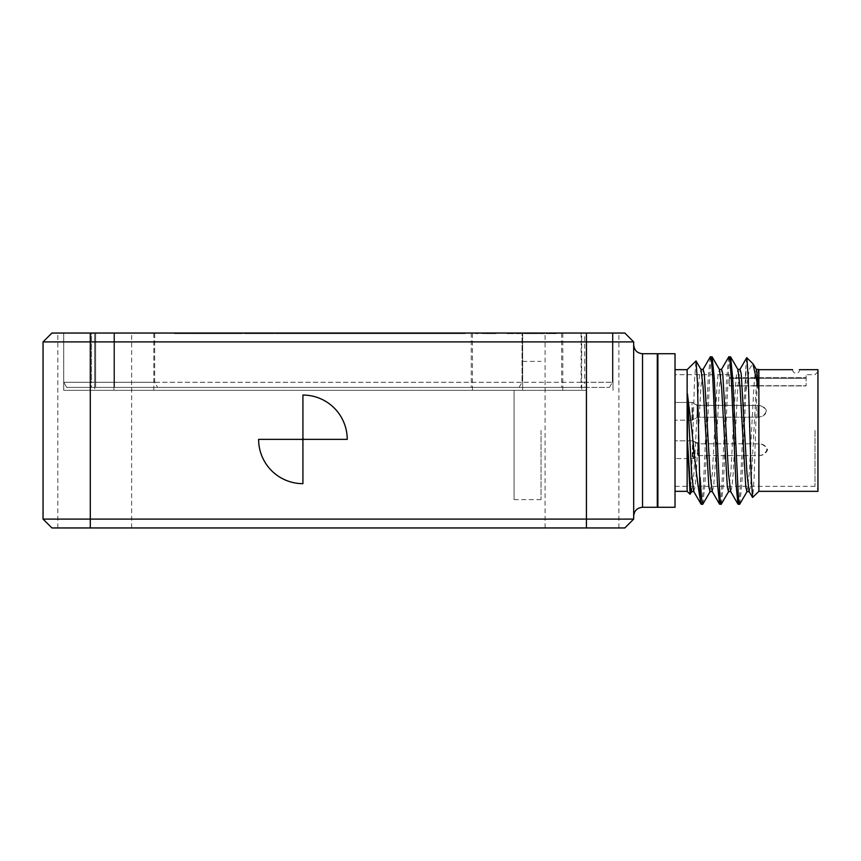 <?xml version="1.0" encoding="UTF-8"?>
<svg xmlns="http://www.w3.org/2000/svg" width="861" height="861" viewBox="0 0 861 861"><rect width="100%" height="100%" fill="white"/><g stroke="black" fill="none" stroke-linecap="round" stroke-linejoin="round"><path stroke-width="0.65" stroke-dasharray="4.3 3.23" d="M633.674 430.5L633.674 516.137L633.674 430.5M633.674 519.097L633.674 341.903L586.427 341.903L586.427 519.097L43.05 519.097L51.908 527.954L624.817 527.954L633.674 519.097L586.427 519.097L586.427 527.954M657.298 507.28L657.298 353.72M657.298 430.5L657.298 354.312L657.298 430.5M675.024 353.72L675.024 507.28M675.024 430.5L675.024 369.67L675.024 430.5M687.132 369.67L687.132 491.33M690.199 494.214L691.609 474.476L694.461 381.864L695.914 360.888M702.888 504.159L705.008 482.709L709.625 378.291L710.777 362.287L711.929 356.669M701.274 504.331L702.425 498.713L703.577 482.709L708.194 378.291L710.314 356.841M721.346 504.159L723.466 482.709L728.083 378.291L729.235 362.287L730.386 356.669M719.731 504.331L720.883 498.713L722.035 482.709L726.652 378.291L728.772 356.841M739.803 504.159L741.924 482.709L745.895 391.163L749.274 369.24L752.88 363.654M738.189 504.331L739.341 498.713L740.492 482.709L745.895 366.248L745.895 391.163M758.885 369.67L758.885 491.33M758.595 369.38C757.594 366.861 756.593 396.738 755.635 430.5L754.161 477.285L752.708 497.507M746.735 357.681L745.895 366.248M798.825 369.703L799.621 369.67A3.519 3.519 0 0 1 796.102 373.19A3.519 3.519 0 0 1 792.583 369.67M817.95 369.67L817.95 491.33M817.95 430.5L817.95 489.263L817.95 430.5M815.001 430.5L815.001 486.314L815.001 430.5M729.353 378.366L729.353 374.686L729.353 378.366L729.353 377.592L729.353 378.366L806.133 378.366L806.133 374.686L806.133 385.911L806.133 377.592L806.133 378.366L729.353 378.366M729.353 385.911L729.353 377.592L729.353 385.911L806.133 385.911L729.353 385.911M691.577 491.631L693.891 473.722L698.497 387.278L699.649 374.018L701.037 369.573M710.034 491.631L712.338 473.722L716.955 387.278L718.106 374.018L719.495 369.573M728.492 491.631L730.795 473.722L735.412 387.278L736.564 374.018L737.952 369.573M746.95 491.631L749.253 473.722L753.87 387.278L755.022 374.018L756.41 369.573M693.708 491.427L695.096 486.982L696.248 473.722L700.865 387.278L703.168 369.369M712.165 491.427L713.554 486.982L714.705 473.722L719.322 387.278L721.626 369.369M730.623 491.427L732.011 486.982L733.163 473.722L737.78 387.278L740.083 369.369M749.081 491.427L750.469 486.982L751.621 473.722L756.238 387.278L758.315 369.573M675.024 444.803L675.024 458.558L675.024 444.803M675.024 420.028L675.024 402.442L675.024 420.028M675.024 408.028L675.024 420.168L675.024 408.028M675.024 440.95L675.024 458.558L675.024 440.95M692.771 444.803L692.771 458.558L692.771 444.803M697.884 446.428L697.884 455.598L697.884 446.428M692.029 420.028L692.029 402.442L692.029 420.028M697.141 417.122L697.141 405.402L697.141 417.122M692.556 408.028L692.556 420.168L692.556 408.028M697.679 409.115L697.679 417.208L697.679 409.115M693.374 440.95L693.374 458.558L693.374 440.95M698.486 443.867L698.486 455.598L698.486 443.867M43.05 341.903L586.427 341.903L586.427 333.046L584.651 333.046L584.651 382.273L581.702 382.273L581.702 333.046L63.725 333.046L613 333.046L51.908 333.046L43.05 341.903L43.05 519.097M581.993 527.954L545.078 527.954L581.993 527.954M94.732 527.954L131.647 527.954L94.732 527.954M581.993 333.046L545.078 333.046L581.993 333.046M94.732 333.046L154.679 333.046L91.481 333.046L91.481 382.273L94.732 382.273L94.732 333.046L90.297 333.046L91.481 333.046L91.481 382.273L63.725 382.273L91.481 382.273L91.481 387.385L157.628 387.385L66.674 387.385L91.481 387.385L91.481 382.273L154.679 382.273L95.614 382.273L95.614 387.385L95.614 382.273L94.732 382.273L94.732 390.334L153.796 390.334L90.297 390.334L94.732 390.334L94.732 333.046L131.647 333.046L94.732 333.046M581.702 333.046L584.651 333.046M633.674 341.903L624.817 333.046L586.427 333.046L586.427 390.334L63.725 390.334L63.725 333.046L63.725 382.273L612.408 382.273L584.651 382.273L584.651 387.385L609.459 387.385L114.513 387.385L584.651 387.385M538.136 333.046L524.123 333.046L538.136 333.046L538.136 333.637L531.624 333.637L531.624 333.046M513.866 333.046L520.905 333.046L507.129 333.046L513.866 333.046L513.866 333.637L518.376 333.637L518.376 333.046L518.376 333.637L520.905 333.637L520.905 333.046L520.905 333.637L514.06 333.637L514.06 333.046M484.991 333.637L496.097 333.637L484.84 333.637L484.84 333.046L496.097 333.046L482.321 333.637L482.321 333.046L482.321 333.637L484.991 333.637L484.991 333.046M478.189 333.046L475.659 333.046L478.189 333.046L478.189 333.637L475.659 333.637L475.659 333.046L475.659 333.637L478.189 333.637L478.189 333.046M465.091 333.046L452.003 333.046L465.091 333.046L465.091 333.637L452.003 333.637L452.003 333.046L452.003 333.637L464.628 333.637L464.628 333.046L464.628 333.637L454.522 333.637L454.522 333.046L454.522 333.637L463.939 333.637L463.939 333.046L463.939 333.637L454.522 333.637L454.522 333.046L454.522 333.637L465.091 333.637L465.091 333.046M448.785 333.046L434.084 333.046L448.785 333.046L448.785 333.637L440.498 333.637L440.498 333.046M400.44 333.637L413.872 333.637L399.17 333.637L399.17 333.046L413.872 333.046L396.641 333.637L396.641 333.046L396.641 333.637L400.44 333.637L400.44 333.046M268.858 333.046L245.256 333.046L272.054 333.046L268.858 333.046L268.858 333.637L258.246 333.637L258.246 333.046M304.213 333.637L277.414 333.637L290.814 333.637L290.814 333.046L277.414 333.046L304.213 333.046L282.774 333.046L290.814 333.046L290.814 333.637L304.213 333.637L304.213 333.046M371.748 333.046L415.949 333.046L371.748 333.046L371.748 333.637L366.99 333.637L366.99 333.046M219.533 333.046L239.896 333.046L219.533 333.046L219.533 333.637L234.536 333.637L234.536 333.046M431.845 333.637L464.811 333.637L431.426 333.637L431.426 333.046L464.811 333.046L423.924 333.637L423.924 333.046L423.924 333.637L431.845 333.637L431.845 333.046M381.584 333.046L418.252 333.046L381.584 333.046L381.584 333.637L375.536 333.637L375.536 333.046M302.222 333.637L332.658 333.637L296.485 333.637L296.485 333.046L271.958 333.046L313.522 333.046L271.958 333.637L271.958 333.046L271.958 333.637L313.522 333.637L313.501 333.046L302.222 333.046L332.658 333.046L300.403 333.046L313.501 333.046L313.522 333.637L302.222 333.637L302.222 333.046M221.6 333.637L269.977 333.637L221.6 333.046L269.977 333.046L249.539 333.046L249.539 333.637L242.038 333.637L242.038 333.046L242.038 333.637L221.6 333.637L221.6 333.046M218.113 333.046L174.503 333.046L218.113 333.046L218.113 333.637L193.542 333.637L193.542 333.046M347.22 333.046L302.921 333.046L347.22 333.046L347.22 333.637L302.254 333.637L302.254 333.046L258.623 333.046L302.254 333.046M234.773 333.046L207.06 333.046L234.773 333.046L234.773 333.637L221.901 333.637L221.901 333.046M251.251 333.046L237.496 333.046L251.251 333.046L251.251 333.637L241.252 333.637L241.252 333.046M260.496 333.637L282.473 333.637L260.216 333.637L260.216 333.046L282.473 333.046L255.211 333.637L255.211 333.046L255.211 333.637L260.496 333.637L260.496 333.046M347.596 333.046L365.376 333.046L347.596 333.046L347.596 333.637L339.212 333.637L339.212 333.046M380.314 333.046L398.083 333.046L380.314 333.046L380.314 333.637L371.93 333.637L371.93 333.046M413.022 333.046L430.801 333.046L413.022 333.046L413.022 333.637L404.638 333.637L404.638 333.046M362.589 333.637L321.702 333.046L366.947 333.046L329.193 333.046L355.098 333.046L329.193 333.046L329.193 333.637L321.702 333.637L321.702 333.046L321.702 333.637L362.589 333.637L362.589 333.046M336.371 333.637L309.573 333.637L322.972 333.637L322.972 333.046L309.573 333.046L336.371 333.046L314.932 333.046L322.972 333.046L322.972 333.637L336.371 333.637L336.371 333.046M419.813 333.046L432.168 333.046L419.813 333.046L419.813 333.637L417.779 333.637L417.779 333.046M543.851 333.046L556.206 333.046L543.851 333.046L543.851 333.637L541.806 333.637L541.806 333.046M586.427 390.334L63.725 390.334L90.297 390.334L63.725 390.334L63.725 333.046L63.725 382.273L66.674 387.385L114.513 387.385L66.674 387.385L63.725 382.273L66.674 387.385L63.725 382.273L63.725 333.046L63.725 382.273L114.513 382.273L114.513 387.385L114.513 382.273L522.046 382.273L522.046 333.046L522.046 382.273L581.702 382.273L581.702 390.334M522.638 390.334L522.638 333.046L522.638 390.334M613 390.334L613 333.046L613 390.334M63.725 390.334L63.725 333.046L63.725 390.334M514.071 390.334L514.071 499.606L514.071 390.334M541.031 430.5L541.031 499.606L541.031 430.5M302.921 438.69A0.667 0.667 0 0 1 303.599 439.358L347.22 439.358A44.298 44.298 0 0 0 302.921 395.059L302.921 438.69M258.623 439.358A44.298 44.298 0 0 0 302.921 483.656L302.921 440.036A0.667 0.667 0 0 1 302.254 439.358L258.623 439.358M154.679 333.046L154.679 382.273L157.628 387.385L154.679 382.273L154.679 333.046M612.408 333.046L612.408 382.273L612.408 333.046M302.254 333.637L258.623 333.637L302.921 333.637L302.921 333.046L302.921 333.637L302.921 333.046L302.921 333.637L347.22 333.637M258.623 333.637L258.623 333.046M303.599 333.637L303.599 333.046M221.901 333.637L207.06 333.637L207.06 333.046M207.06 333.637L212.054 333.637L212.054 333.046M212.054 333.637L221.675 333.637L221.675 333.046M221.675 333.637L229.769 333.637L229.769 333.046M229.769 333.637L225.991 333.637L225.991 333.046M225.991 333.637L213.646 333.637L213.646 333.046M213.646 333.637L208.416 333.637L208.416 333.046M208.416 333.637L220.717 333.637L220.717 333.046M220.717 333.637L233.858 333.637L233.858 333.046M233.858 333.637L228.865 333.637L228.865 333.046M228.865 333.637L220.922 333.637L220.922 333.046M220.922 333.637L213.42 333.637L213.42 333.046M213.42 333.637L214.69 333.046M214.69 333.637L228.628 333.637L228.628 333.046M228.628 333.637L234.773 333.637M241.252 333.637L237.496 333.637L237.496 333.046M237.496 333.637L247.494 333.637L247.494 333.046M247.494 333.637L251.251 333.637M277.479 333.637L277.479 333.046L277.479 333.637M282.473 333.637L282.473 333.046L282.473 333.637M277.188 333.637L277.188 333.046M306.505 333.637L306.505 333.046M300.403 333.637L300.403 333.046M308.238 333.637L308.238 333.046M316.267 333.637L316.267 333.046M324.737 333.637L324.737 333.046M330.85 333.637L330.85 333.046M319.571 333.637L319.571 333.046M332.658 333.637L332.658 333.046M326.631 333.637L326.631 333.046M316.557 333.637L316.557 333.046M339.212 333.637L333.121 333.637L333.121 333.046M333.121 333.637L346.219 333.637L346.219 333.046M346.219 333.637L334.94 333.637L334.94 333.046M334.94 333.637L340.956 333.637L340.956 333.046M340.956 333.637L348.974 333.637L348.974 333.046M348.974 333.637L357.455 333.637L357.455 333.046M357.455 333.637L363.557 333.637L363.557 333.046M363.557 333.637L352.278 333.637L352.278 333.046M352.278 333.637L365.376 333.637L365.376 333.046M365.376 333.637L359.349 333.637L359.349 333.046M359.349 333.637L349.265 333.637L349.265 333.046M349.265 333.637L347.596 333.637M371.93 333.637L365.828 333.637L365.828 333.046M365.828 333.637L378.926 333.637L378.926 333.046M378.926 333.637L367.647 333.637L367.647 333.046M367.647 333.637L373.663 333.637L373.663 333.046M373.663 333.637L381.692 333.637L381.692 333.046M381.692 333.637L390.162 333.637L390.162 333.046M390.162 333.637L396.264 333.637L396.264 333.046M396.264 333.637L384.985 333.637L384.985 333.046M384.985 333.637L398.083 333.637L398.083 333.046M398.083 333.637L392.056 333.637L392.056 333.046M392.056 333.637L381.983 333.637L381.983 333.046M381.983 333.637L380.314 333.637M404.638 333.637L398.546 333.637L398.546 333.046M398.546 333.637L411.633 333.637L411.633 333.046M411.633 333.637L400.354 333.637L400.354 333.046M400.354 333.637L406.381 333.637L406.381 333.046M406.381 333.637L414.399 333.637L414.399 333.046M414.399 333.637L422.88 333.637L422.88 333.046M422.88 333.637L428.982 333.637L428.982 333.046M428.982 333.637L417.703 333.637L417.703 333.046M417.703 333.637L430.801 333.637L430.801 333.046M430.801 333.637L424.774 333.637L424.774 333.046M424.774 333.637L414.69 333.637L414.69 333.046M414.69 333.637L413.022 333.637M193.542 333.637L174.503 333.637L174.503 333.046L174.503 333.637L202.066 333.637L202.066 333.046M202.066 333.637L209.793 333.637L209.793 333.046M209.793 333.637L218.113 333.637M192.767 333.637L210.622 333.637L192.767 333.637L192.767 333.046L181.994 333.046L210.622 333.046L192.767 333.046M181.994 333.637L181.994 333.046L181.994 333.637M201.56 333.637L201.56 333.046M210.622 333.637L210.622 333.046M205.51 333.637L205.51 333.046M192.95 333.637L192.95 333.046M230.468 333.637L230.468 333.046M258.246 333.637L245.256 333.637L258.278 333.637L245.794 333.637L245.805 333.046L245.794 333.637L250.077 333.637L250.077 333.046M261.109 333.637L261.109 333.046M269.977 333.637L269.977 333.046M313.522 333.637L313.522 333.046M348.49 333.637L348.49 333.046M352.623 333.637L352.623 333.046M366.947 333.637L366.947 333.046M358.348 333.637L358.348 333.046M351.729 333.637L351.729 333.046M340.569 333.637L340.569 333.046M345.046 333.637L329.193 333.637L355.098 333.637L345.046 333.637L345.046 333.046M329.193 333.637L329.193 333.046L329.193 333.637M355.098 333.637L355.098 333.046M343.431 333.637L343.431 333.046M375.536 333.637L367.582 333.637L367.582 333.046M367.582 333.637L388.688 333.637L388.688 333.046M388.688 333.637L397.147 333.637L397.147 333.046M397.147 333.637L418.252 333.637L418.252 333.046M418.252 333.637L410.299 333.637L410.299 333.046M410.299 333.637L404.25 333.637L404.25 333.046M404.25 333.637L381.584 333.637M392.917 333.637L383.845 333.637L401.99 333.637L392.917 333.637L392.917 333.046L383.845 333.046L392.917 333.046M389.29 333.637L389.29 333.046M383.845 333.637L383.845 333.046M401.99 333.637L401.99 333.046M457.32 333.637L457.32 333.046L457.32 333.637M464.811 333.637L464.811 333.046L464.811 333.637M456.89 333.637L456.89 333.046M519.097 387.385L522.046 382.273L519.097 387.385M609.459 387.385L612.408 382.273L609.459 387.385M234.536 333.637L213.097 333.637L213.097 333.046L213.097 333.637L239.896 333.637L239.896 333.046L239.896 333.637L226.744 333.637L226.744 333.046M226.744 333.637L224.893 333.637L224.893 333.046M224.893 333.637L219.533 333.637M366.99 333.637L338.158 333.637L377.957 333.637L377.957 333.046M361.405 333.637L361.405 333.046M344.411 333.637L344.411 333.046M338.158 333.637L338.158 333.046M354.754 333.637L354.754 333.046M377.957 333.637L415.949 333.637L385.082 333.637L385.082 333.046M385.082 333.637L371.748 333.637M349.168 333.637L349.168 333.046M355.216 333.637L365.215 333.637L355.216 333.637L355.216 333.046L350.944 333.046L365.215 333.046L355.216 333.046M350.944 333.637L350.944 333.046M358.079 333.637L358.079 333.046M365.215 333.637L365.215 333.046M393.337 333.637L393.337 333.046M380.035 333.637L380.035 333.046M387.138 333.637L387.138 333.046M396.598 333.637L396.598 333.046M406.596 333.637L406.596 333.046M413.797 333.637L413.797 333.046M400.494 333.637L400.494 333.046M415.949 333.637L415.949 333.046M408.835 333.637L408.835 333.046M396.943 333.637L396.943 333.046M313.63 333.637L313.63 333.046M309.573 333.637L309.573 333.046M322.918 333.637L331.011 333.637L322.918 333.637L322.918 333.046M317.354 333.637L317.354 333.046M314.932 333.637L314.932 333.046L314.889 333.637M331.011 333.637L331.011 333.046M322.972 333.637L322.972 333.046M281.482 333.637L281.482 333.046M277.414 333.637L277.414 333.046M290.76 333.637L298.853 333.637L290.76 333.637L290.76 333.046M285.195 333.637L285.195 333.046M282.774 333.637L282.774 333.046M298.853 333.637L298.853 333.046M290.814 333.637L290.814 333.046M245.256 333.637L245.256 333.046M250.616 333.637L250.616 333.046M266.695 333.637L258.311 333.637L258.278 333.046L258.311 333.637L266.695 333.637L266.695 333.046M251.154 333.637L251.154 333.046M250.077 333.637L269.913 333.637L269.913 333.046L269.913 333.637L254.458 333.637L254.458 333.046M254.458 333.637L252.338 333.637L252.338 333.046M252.338 333.637L259.785 333.637L259.785 333.046M259.785 333.637L272.054 333.637L272.054 333.046M272.054 333.637L268.858 333.637M405.251 333.637L405.251 333.046M410.105 333.637L410.105 333.046M413.872 333.637L413.872 333.046L413.872 333.637M411.343 333.637L411.343 333.046L411.343 333.637M406.564 333.637L406.564 333.046M403.917 333.637L403.917 333.046M417.779 333.637L415.088 333.637L415.088 333.046M415.088 333.637L422.202 333.637L422.202 333.046M422.202 333.637L425.054 333.637L425.054 333.046M425.054 333.637L432.168 333.637L432.168 333.046M432.168 333.637L429.488 333.637L429.488 333.046M429.488 333.637L427.454 333.637L427.454 333.046M427.454 333.637L419.813 333.637M422.407 333.637L426.69 333.637L422.407 333.637L422.407 333.046L420.577 333.046L426.69 333.046L422.407 333.046M420.577 333.637L420.577 333.046M423.634 333.637L423.634 333.046M426.69 333.637L426.69 333.046M440.498 333.637L434.084 333.637L434.084 333.046L434.084 333.637L443.372 333.637L443.372 333.046M443.372 333.637L445.976 333.637L445.976 333.046M445.976 333.637L448.785 333.637M440.24 333.637L446.256 333.637L440.24 333.637L440.24 333.046L436.613 333.046L446.256 333.046L440.24 333.046M436.613 333.637L436.613 333.046L436.613 333.637M443.2 333.637L443.2 333.046M446.256 333.637L446.256 333.046M444.534 333.637L444.534 333.046M440.305 333.637L440.305 333.046M493.568 333.637L493.568 333.046L493.568 333.637M496.097 333.637L496.097 333.046L496.097 333.637M493.428 333.637L493.428 333.046M514.06 333.637L507.129 333.637L507.129 333.046L507.129 333.637L509.647 333.637L509.647 333.046L509.647 333.637L513.866 333.637M531.624 333.637L524.123 333.637L524.123 333.046M524.123 333.637L526.652 333.637L526.652 333.046M526.652 333.637L531.517 333.637L531.517 333.046M531.517 333.637L535.607 333.637L535.607 333.046M535.607 333.637L533.702 333.637L533.702 333.046M533.702 333.637L527.459 333.637L527.459 333.046M527.459 333.637L524.812 333.637L524.812 333.046M524.812 333.637L531.033 333.637L531.033 333.046M531.033 333.637L537.673 333.637L537.673 333.046M537.673 333.637L535.144 333.637L535.144 333.046M535.144 333.637L531.129 333.637L531.129 333.046M531.129 333.637L527.341 333.637L527.341 333.046M527.341 333.637L527.976 333.046M527.976 333.637L535.025 333.637L535.025 333.046M535.025 333.637L538.136 333.637M541.806 333.637L539.126 333.637L539.126 333.046M539.126 333.637L546.24 333.637L546.24 333.046M546.24 333.637L549.092 333.637L549.092 333.046M549.092 333.637L556.206 333.637L556.206 333.046M556.206 333.637L553.526 333.637L553.526 333.046M553.526 333.637L551.481 333.637L551.481 333.046M551.481 333.637L543.851 333.637M546.444 333.637L550.728 333.637L546.444 333.637L546.444 333.046L544.604 333.046L550.728 333.046L546.444 333.046M544.604 333.637L544.604 333.046M547.671 333.637L547.671 333.046M550.728 333.637L550.728 333.046M642.532 507.28L642.532 353.72M657.89 507.28L657.89 353.72M758.638 446.428L758.638 455.598L758.638 446.428M757.895 417.122L757.895 405.402L757.895 417.122M758.423 409.115L758.423 417.208L758.423 409.115M759.241 443.867L759.241 455.598L759.241 443.867M90.297 527.954L90.297 333.046M472.431 390.334L472.431 333.046M562.803 390.334L562.803 333.046M113.921 390.334L113.921 333.046L113.921 390.334M95.614 333.046L95.614 382.273L95.614 333.046M114.513 333.046L114.513 382.273L114.513 333.046M561.62 333.046L561.62 387.385M581.11 333.046L581.11 387.385M471.258 333.046L471.258 387.385M314.426 333.637L314.426 333.046M318.581 333.637L318.581 333.046M318.01 333.637L318.01 333.046M347.134 333.637L347.134 333.046M351.288 333.637L351.288 333.046M350.718 333.637L350.718 333.046M379.852 333.637L379.852 333.046M384.006 333.637L384.006 333.046M383.436 333.637L383.436 333.046M412.559 333.637L412.559 333.046M416.713 333.637L416.713 333.046M416.143 333.637L416.143 333.046M192.681 333.637L192.681 333.046M240.779 333.637L240.779 333.046M251.208 333.637L251.208 333.046M344.766 333.637L344.766 333.046M358.23 333.637L358.23 333.046M336.877 333.637L336.877 333.046M396.824 333.637L396.824 333.046M361.146 333.637L361.146 333.046M394.435 333.637L394.435 333.046M399.332 333.637L399.332 333.046M398.665 333.637L398.665 333.046M394.973 333.637L394.973 333.046M404.444 333.637L404.444 333.046M406.134 333.637L406.134 333.046M424.947 333.637L424.947 333.046M440.208 333.637L440.208 333.046M507.129 333.637L507.129 333.046M548.984 333.637L548.984 333.046M675.024 486.314L815.001 486.314L817.95 489.263M817.95 371.737L815.001 374.686L806.133 374.686M729.353 374.686L675.024 374.686M729.353 377.592L806.133 377.592L729.353 377.592M729.353 385.685L806.133 385.685M692.771 440.832L675.024 440.832L693.374 440.832L698.486 443.792L759.241 443.792C763.276 443.996 766.053 445.966 767.592 449.7C766.053 453.424 763.276 455.394 759.241 455.598L698.486 455.598L693.374 458.558L675.024 458.558L692.771 458.558L697.884 455.598L758.638 455.598C762.663 455.394 765.451 453.424 766.99 449.7C765.451 445.966 762.663 443.996 758.638 443.792L697.884 443.792L692.771 440.832M692.029 420.168L675.024 420.168L692.556 420.168L697.679 417.208L758.423 417.208C762.459 417.004 765.235 415.034 766.774 411.3C765.235 407.576 762.459 405.606 758.423 405.402L697.679 405.402L692.556 402.442L675.024 402.442L692.029 402.442L697.141 405.402L757.895 405.402C761.92 405.606 764.708 407.576 766.247 411.3C764.708 415.034 761.92 417.004 757.895 417.208L697.141 417.208L692.029 420.168M545.078 527.954L545.078 333.046M57.816 527.954L57.816 333.046M131.647 527.954L131.647 333.046M618.908 527.954L618.908 333.046M153.796 390.334L153.796 333.046M514.071 499.606L541.031 499.606M522.638 361.394L541.031 361.394"/><path stroke-width="1.29" d="M633.674 341.903L633.674 519.097L586.427 519.097L586.427 341.903L43.05 341.903L51.908 333.046L624.817 333.046L633.674 341.903L586.427 341.903L586.427 333.046M642.532 507.28L642.532 353.72L657.298 353.72L657.298 507.28L642.532 507.28C637.205 507.753 634.245 510.713 633.674 516.137M657.89 507.28L675.024 507.28L675.024 353.72L657.89 353.72L657.89 507.28L657.298 506.688M687.132 369.67L696.032 360.931L697.453 382.402L700.122 498.756C697.55 483.581 694.816 460.829 691.921 430.5L687.422 393.821L687.422 440.283L690.059 494.257L687.132 491.33L687.132 369.67L675.024 369.67M690.059 494.257L691.813 491.427M700.122 477.435L701.554 498.713L702.705 504.331L710.26 491.427M700.122 498.756L701.08 504.159L702.705 504.331M702.942 369.573L710.314 356.841L712.122 356.841L714.243 378.291L720.011 498.713L721.163 504.331L728.718 491.427M710.497 356.669L711.66 362.287L712.811 378.291L717.417 482.709L719.538 504.159L721.163 504.331M721.4 369.573L728.772 356.841L730.58 356.841L732.7 378.291L738.469 498.713L739.621 504.331L747.176 491.427M728.955 356.669L730.106 362.287L731.269 378.291L735.875 482.709L737.995 504.159L739.621 504.331M799.621 369.67L817.95 369.67L817.95 491.33L758.885 491.33L758.885 369.67L758.595 388.946L752.88 363.654L746.735 357.681L739.857 369.573M758.885 491.33L752.579 497.464L751.169 476.779L748.306 379.593L746.864 357.638M687.422 440.283L690.425 486.982L691.577 491.631L693.944 491.631M696.032 360.931L701.037 369.573L703.114 387.278L708.883 486.982L710.034 491.631L712.402 491.631M712.122 356.841L719.495 369.573L721.572 387.278L727.341 486.982L728.492 491.631L730.86 491.631M730.58 356.841L737.952 369.573L740.029 387.278L745.798 486.982L746.95 491.631L749.318 491.631M753.375 364.343L756.41 369.573L758.595 388.946M687.422 393.821L691.631 473.722L693.708 491.427L701.08 504.159M700.811 369.369L703.168 369.369L704.32 374.018L710.088 473.722L712.165 491.427L719.538 504.159M719.269 369.369L721.626 369.369L722.777 374.018L728.546 473.722L730.623 491.427L737.995 504.159M737.726 369.369L740.083 369.369L741.235 374.018L747.004 473.722L749.081 491.427L752.579 497.464M756.173 369.369L758.595 369.38M90.297 333.046L90.297 519.097L43.05 519.097L43.05 341.903M302.921 483.656L302.921 440.036A0.667 0.667 0 0 1 302.254 439.358L258.623 439.358A44.298 44.298 0 0 0 302.921 483.656M303.599 439.358L347.22 439.358A44.298 44.298 0 0 0 302.921 395.059L302.921 438.69A0.667 0.667 0 0 1 303.599 439.358M90.297 527.954L90.297 519.097L586.427 519.097L586.427 527.954L51.908 527.954L43.05 519.097M633.674 519.097L624.817 527.954L586.427 527.954M657.89 353.72L657.298 354.312M687.132 491.33L675.024 491.33M792.583 369.67L758.885 369.67M642.532 353.72C637.205 353.247 634.245 350.287 633.674 344.863"/></g></svg>
